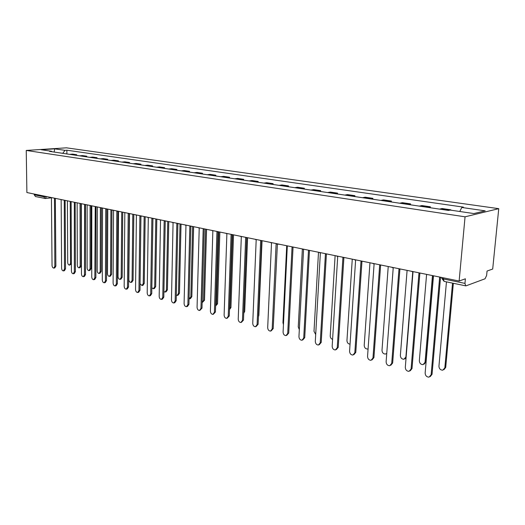 <?xml version="1.0" encoding="UTF-8"?>
<svg xmlns="http://www.w3.org/2000/svg" width="525" height="525" viewBox="0 0 525 525"><rect width="100%" height="100%" fill="white"/><g stroke="black" fill="none" stroke-linecap="round" stroke-linejoin="round"><path stroke-width="0.79" d="M459.132 281.039L465.386 278.801L464.96 283.388L465.682 285.843L466.075 285.823L485.048 278.782L486.623 275.461L487.056 271.051L492.693 269.036L498.75 208.668L66.439 147.827L26.25 150.439L465.058 216.812L459.132 281.039L26.887 192.537L26.25 150.439M35.497 196.547L34.21 194.788L43.568 196.711L47.165 196.691M34.197 194.033L34.21 194.788M498.75 208.668L465.058 216.812M448.343 210.42L450.831 209.816L442.076 208.53L439.576 209.121M450.798 210.164L450.831 209.816M427.816 207.382L430.349 206.798L421.89 205.557L419.337 206.128M430.27 207.743L430.349 206.798M407.971 204.442L410.543 203.884L402.367 202.683L399.774 203.227M410.471 204.816L410.543 203.884M388.782 201.6L391.394 201.062L383.48 199.9L380.848 200.425M391.328 201.981L391.394 201.062M370.21 198.85L372.862 198.338L365.197 197.21L362.532 197.715M372.796 199.238L372.862 198.338M352.229 196.192L354.913 195.694L347.491 194.598L344.794 195.09M354.854 196.58L354.913 195.694M334.819 193.613L337.529 193.134L330.337 192.071L327.613 192.544M337.477 194.007L337.529 193.134M317.94 191.113L320.677 190.654L313.701 189.623L310.957 190.076M320.631 191.513L320.677 190.654M301.58 188.692L304.336 188.245L297.57 187.248L294.801 187.688M304.29 189.092L304.336 188.245M285.705 186.342L288.481 185.909L281.918 184.944L279.129 185.364M288.442 186.749L288.481 185.909M270.296 184.058L273.098 183.645L266.72 182.707L263.918 183.113M273.059 184.465L273.098 183.645M255.34 181.847L258.156 181.447L251.961 180.534L249.145 180.928M258.123 182.254L258.156 181.447M240.811 179.694L243.639 179.307L237.622 178.421L234.793 178.802M243.607 180.108L243.639 179.307M226.695 177.601L229.53 177.233L223.683 176.367L220.841 176.735M229.504 178.021L229.53 177.233M212.973 175.573L215.821 175.212L210.131 174.372L207.277 174.727M215.795 175.993L215.821 175.212M199.625 173.598L202.479 173.25L196.947 172.43L194.086 172.777M202.46 174.018L202.479 173.25M186.637 171.675L189.499 171.334L184.118 170.54L181.25 170.874M189.486 172.095L189.499 171.334M173.998 169.805L176.866 169.477L171.623 168.702L168.755 169.024M176.853 170.225L176.866 169.477M161.693 167.98L164.568 167.665L159.462 166.911L156.588 167.226M164.555 168.407L164.568 167.665M149.71 166.208L152.585 165.9L147.61 165.165L144.736 165.467M152.578 166.628L152.585 165.9M138.036 164.476L140.91 164.181L136.067 163.465L133.186 163.761M140.903 164.903L140.91 164.181M126.656 162.789L129.537 162.507L124.806 161.812L121.925 162.094M129.531 163.216L129.537 162.507M115.559 161.149L118.44 160.873L113.827 160.191L110.952 160.466M118.433 161.575L118.44 160.873M104.744 159.548L107.618 159.278L103.123 158.616L100.242 158.885M107.618 159.974L107.618 159.278M94.185 157.986L97.066 157.723L92.676 157.08L89.801 157.336M97.059 158.412L97.066 157.723M83.888 156.463L86.763 156.207L82.478 155.577L79.603 155.827M86.763 156.883L86.763 156.207M73.835 154.973L76.703 154.724L72.522 154.107L69.648 154.35M76.703 155.4L76.703 154.724M459.769 211.49L461.797 207.473L485.198 210.847L473.852 213.563L450.161 210.072L448.494 210.44L49.553 151.377L51.476 151.246L41.18 149.73L54.679 148.844L65.008 150.334L62.751 153.333M461.797 207.473L463.385 207.119L66.865 150.209L65.008 150.334M66.885 153.943L66.865 150.209M51.89 151.725L51.476 151.246M54.173 152.06L54.679 148.844M431.852 275.454L433.453 276.242L425.145 373.058C425.342 375.664 426.641 377.022 429.037 377.147L431.13 374.784L439.628 277.508L441.328 277.39M440.514 277.594L432.042 374.325L430.211 376.628M446.46 281.853L438.939 366.22C439.123 368.76 440.403 370.086 442.772 370.184L444.839 367.867L452.53 283.113M453.357 283.29L445.712 367.428L443.92 369.692M411.442 271.274L412.991 272.042L405.307 367.336C405.497 369.882 406.744 371.214 409.047 371.346L411.088 369.003L418.95 273.262L420.591 273.144M419.856 273.348L412.013 368.563L410.163 370.86M391.716 267.232L393.212 267.986L386.118 361.804C386.308 364.291 387.509 365.603 389.721 365.735L391.709 363.418L398.974 269.168L400.562 269.043M399.899 269.24L392.654 362.992L390.784 365.282M426.595 274.378L419.337 360.741C419.521 363.228 420.748 364.527 423.025 364.639L425.047 362.342L432.442 275.894M433.283 276.202L425.933 361.915L424.115 364.173M407.098 270.382L400.365 355.445C400.549 357.873 401.73 359.146 403.922 359.264L405.897 356.987L412.742 271.989M406.035 358.267L404.959 358.831M372.645 263.333L374.095 264.062L367.553 356.449C367.736 358.883 368.898 360.17 371.024 360.308L372.967 358.011L379.667 265.21L381.196 265.079M380.612 265.263L373.918 357.597L372.041 359.881M354.198 259.553L355.602 260.269L349.578 351.271C349.762 353.647 350.877 354.913 352.931 355.051L354.821 352.78L360.99 261.378L362.44 261.26M361.948 261.424L355.786 352.38L353.902 354.651M336.341 255.898L337.7 256.6L332.174 346.251C332.351 348.58 333.428 349.821 335.409 349.958L337.247 347.714L342.917 257.67L344.348 257.539M343.895 257.703L338.225 347.327L336.308 349.604M388.231 266.523L381.997 350.313C382.174 352.695 383.316 353.942 385.429 354.067L386.761 353.332M369.961 262.782L364.206 345.345C364.376 347.675 365.479 348.902 367.513 349.027L368.091 348.863M352.268 259.16L346.953 340.528C347.104 342.746 348.141 343.954 350.05 344.151M335.121 255.649L330.232 335.856C330.284 337.654 331.072 338.822 332.594 339.367M318.498 252.243L314.002 331.321L315.696 334.537M302.367 249.001L298.252 326.918L299.322 329.647M286.702 246.074L282.955 322.645L283.447 324.627M270.296 242.373L271.504 243.023L268.091 318.655M262.034 240.87L258.851 315.341L258.444 316.687M247.57 238.094L244.702 311.397L243.744 313.267M229.497 309.264L229.95 307.84L232.529 234.964M233.52 235.161L230.941 307.558L229.484 309.599M215.631 305.957L216.556 304.1L218.859 232.207M219.863 232.129L217.547 303.824L215.631 305.983M202.158 302.459L203.523 300.457L205.564 229.353M206.568 229.327L204.514 300.195L202.499 302.361M189.052 298.889L190.831 296.914L192.629 226.478L192.275 226.537M193.633 226.675L191.828 296.651L190.431 298.646L189.807 298.81M176.315 295.267L177.102 295.437L178.467 293.462L180.029 223.893M181.033 224.096L179.465 293.206L178.1 295.181L177.457 295.345M163.912 291.592L165.093 292.051L166.425 290.095L167.757 221.379M168.768 221.589L167.423 289.853L166.09 291.808L165.421 291.972M151.837 287.818L153.385 288.757L154.685 286.814L155.8 218.932M156.817 219.142L155.689 286.578L154.389 288.52L153.694 288.684M140.077 283.756L141.973 285.541L143.24 283.618L144.152 216.549M145.169 216.753L144.244 283.388L142.977 285.311L142.262 285.475M129.498 213.832L128.842 279.595C128.993 281.328 129.662 282.26 130.843 282.411L132.083 280.501L132.799 214.226M133.816 214.43L133.088 280.278L131.847 282.181L131.112 282.345M319.049 252.354L320.368 253.043L315.302 341.381C315.479 343.672 316.522 344.886 318.426 345.03L320.224 342.805L325.421 254.08L326.806 253.942M326.406 254.1L321.208 342.431L319.259 344.715M302.295 248.929L303.575 249.598L298.948 336.669C299.125 338.907 300.129 340.102 301.967 340.246L303.719 338.041L308.47 250.602L309.809 250.464M309.468 250.609L304.717 337.687L302.735 339.97M286.053 245.602L287.293 246.258L283.087 332.095C283.257 334.287 284.228 335.462 286.007 335.613L287.713 333.428L292.044 247.236L293.337 247.091M293.048 247.223L288.717 333.08L286.709 335.363M277.417 243.869L273.19 328.611L271.169 330.894M271.504 243.023L267.691 327.652C267.862 329.805 268.8 330.96 270.519 331.111L272.18 328.945L276.111 243.968L279.943 244.348M255.019 239.249L256.187 239.879L252.742 323.341C252.912 325.454 253.824 326.589 255.485 326.74L257.106 324.601L260.656 240.798L261.811 240.686M261.68 240.758L258.116 324.279L256.082 326.55M240.181 236.211L241.316 236.827L238.225 319.154C238.389 321.234 239.275 322.343 240.883 322.501L242.458 320.381L245.661 237.72L246.711 237.641M246.691 237.674L243.482 320.066L241.434 322.33M225.77 233.257L226.879 233.868L224.116 315.085C224.287 317.126 225.146 318.222 226.695 318.38L228.237 316.273L231.092 234.727L232.057 234.682M232.129 234.734L229.261 315.971L227.207 318.222M211.772 230.39L212.855 230.987L210.4 311.135C210.571 313.136 211.404 314.213 212.907 314.37L214.41 312.29L216.943 231.827L217.823 231.801M217.987 231.906L215.434 311.994L213.38 314.232M198.168 227.607L199.218 228.191L197.065 307.289C197.236 309.258 198.043 310.314 199.5 310.472L200.963 308.411L203.195 229.005L203.949 229.012M204.238 229.136L201.994 308.123L199.94 310.347M184.938 224.897L185.962 225.474L184.098 303.548C184.255 305.484 185.043 306.528 186.454 306.685L187.884 304.638L189.833 226.268L190.555 226.268M190.877 226.433L188.921 304.362L187.491 306.403L186.867 306.574M172.069 222.265L173.066 222.83L171.472 299.906C171.629 301.809 172.397 302.84 173.762 302.991L175.16 300.969L176.833 223.598L177.483 223.611M177.877 223.788L176.197 300.7L174.799 302.722L174.143 302.892M159.548 219.699L160.519 220.251L159.18 296.363C159.338 298.233 160.086 299.243 161.411 299.401L162.77 297.399L164.181 221.005L164.771 221.025M165.231 221.209L163.807 297.137L162.448 299.138L161.766 299.309M147.361 217.206L148.306 217.75L147.203 292.911C147.368 294.748 148.089 295.746 149.376 295.903L150.701 293.915L151.869 218.479L152.401 218.512M152.926 218.689L151.745 293.665L150.419 295.647L149.704 295.824M135.489 214.777L136.408 215.309L135.542 289.544C135.699 291.355 136.408 292.34 137.655 292.497L138.948 290.528L139.886 216.018L140.359 216.057M140.936 216.228L139.991 290.286L138.698 292.248L137.963 292.425M123.926 212.408L124.825 212.933L124.176 286.269C124.333 288.054 125.022 289.019 126.236 289.177L127.496 287.228L128.212 213.629L128.632 213.662M129.268 213.819L128.54 286.985L127.273 288.934L126.525 289.111M112.658 210.098L113.538 210.617L113.098 283.073C113.256 284.832 113.925 285.784 115.1 285.941L116.333 284.005L116.832 211.293L117.206 211.332M117.889 211.47L117.377 283.776L116.143 285.705L115.369 285.882M101.679 207.854L102.532 208.359L102.29 279.956C102.447 281.689 103.097 282.627 104.245 282.785L105.446 280.868L105.748 209.016L106.076 209.062M106.805 209.18L106.49 280.645L105.289 282.555L104.495 282.726M90.969 205.656L91.803 206.154L91.75 276.918C91.901 278.624 92.538 279.549 93.653 279.707L94.828 277.804L95.228 206.843M95.996 206.935L95.872 277.587L94.697 279.484L93.89 279.654M80.522 203.523L81.336 204.008L81.46 273.952C81.618 275.632 82.235 276.55 83.324 276.701L84.466 274.818L84.65 204.678M85.857 204.612L85.444 204.75L85.509 274.608L84.361 276.485L83.541 276.655M70.33 201.436L71.124 201.915L71.42 271.058C71.577 272.711 72.181 273.617 73.237 273.768L74.36 271.904L74.333 202.565M75.718 202.538L75.18 202.604L75.397 271.694L74.274 273.558L73.448 273.728M118.512 211.418L118.033 276.577C118.184 278.283 118.834 279.202 119.982 279.353L121.196 277.463L121.721 211.956M122.738 212.166L122.2 277.246L120.986 279.129L120.238 279.293M107.789 209.101L107.487 273.63C107.638 275.31 108.268 276.222 109.39 276.367L110.572 274.496L110.919 209.744M111.943 209.954L111.576 274.28L110.394 276.15L109.62 276.314M97.322 206.962L97.191 270.756C97.335 272.409 97.958 273.308 99.048 273.453L100.203 271.596L100.38 207.585M101.404 207.795L101.207 271.392L100.045 273.243L99.264 273.407M87.111 204.868L87.13 267.947C87.281 269.574 87.885 270.46 88.948 270.605L90.077 268.767L90.097 205.478M91.114 205.813L91.074 268.57L89.946 270.408L89.152 270.565M60.382 199.395L61.156 199.874L61.615 268.229C61.773 269.863 62.363 270.756 63.394 270.907L64.483 269.056L64.273 200.504M65.126 200.517L65.52 268.853L64.431 270.703L63.584 270.867M77.136 202.827L77.313 265.204C77.457 266.812 78.048 267.684 79.085 267.829L80.181 266.004L80.049 203.424M81.073 203.943L81.185 265.808L80.082 267.632L79.275 267.789M50.669 197.407L51.43 197.879L52.041 265.466C52.198 267.081 52.776 267.96 53.78 268.104L54.843 266.273L54.469 198.496M55.328 198.483L55.88 266.077L54.81 267.908L53.957 268.072M67.39 200.832L67.712 262.52C67.863 264.108 68.44 264.974 69.444 265.112L70.521 263.307L70.245 201.416M71.393 264.009L69.628 265.079M46.417 196.54L45.406 198.516L44.743 198.47L43.555 195.95M80.056 155.754L84.341 156.391M90.254 157.264L94.638 157.913M100.695 158.812L105.197 159.475M111.405 160.394L116.012 161.077M122.384 162.015L127.109 162.717M133.639 163.682L138.488 164.397M145.189 165.388L150.163 166.123M157.041 167.14L162.146 167.895M169.207 168.938L174.451 169.719M181.702 170.789L187.09 171.583M194.539 172.686L200.077 173.506M207.729 174.641L213.419 175.481M221.287 176.643L227.141 177.509M235.239 178.71L241.257 179.596M249.592 180.83L255.787 181.748M264.364 183.015L270.743 183.96M279.569 185.266L286.145 186.237M295.24 187.582L302.013 188.58M311.391 189.971L318.373 191.002M328.046 192.432L335.245 193.495M345.227 194.972L352.656 196.074M362.959 197.597L370.63 198.732M381.268 200.301L389.196 201.475M400.188 203.103L408.378 204.31M419.744 205.997L428.216 207.244M439.976 208.983L448.744 210.282M70.101 154.284L74.288 154.901M425.04 274.057L422.034 273.44M404.723 269.896L401.776 269.292M385.087 265.88L382.207 265.289M366.109 261.995L363.287 261.417M347.753 258.234L344.984 257.663M329.982 254.592L327.265 254.041M312.756 251.081L310.104 250.523M296.1 247.656L293.482 247.124M264.272 241.139L261.739 240.621M249.06 238.028L246.573 237.517M234.301 235.003L231.853 234.504M219.968 232.07L217.553 231.577M206.036 229.222L203.667 228.736M192.504 226.446L190.168 225.967M179.34 223.755L177.037 223.282M166.537 221.13L164.273 220.664M154.081 218.584L151.843 218.124M141.953 216.097L139.748 215.644M130.148 213.682L127.975 213.235M118.643 211.326L116.498 210.886M107.441 209.029L105.322 208.596M96.515 206.791L94.421 206.364M75.469 202.486L73.428 202.066M65.33 200.412L63.315 199.999M55.433 198.384L53.445 197.977M441.873 277.942L441.833 278.414L443.317 278.933L464.96 283.388M443.415 277.823L443.317 278.933L444.176 281.38M431.13 374.784L432.042 374.325M445.712 367.428L444.839 367.867M411.088 369.003L412.013 368.563M391.709 363.418L392.654 362.992M425.933 361.915L425.047 362.342M372.967 358.011L373.918 357.597M354.821 352.78L355.786 352.38M337.247 347.714L338.225 347.327M258.851 315.341L258.497 315.446M244.702 311.397L243.81 311.66M230.941 307.558L229.95 307.84M217.547 303.824L216.556 304.1M204.514 300.195L203.523 300.457M191.828 296.651L190.831 296.914M179.465 293.206L178.467 293.462M167.423 289.853L166.425 290.095M155.689 286.578L154.685 286.814M144.244 283.388L143.24 283.618M133.088 280.278L132.083 280.501M320.224 342.805L321.208 342.431M303.719 338.041L304.717 337.687M287.713 333.428L288.717 333.08M272.18 328.945L273.19 328.611M257.106 324.601L258.116 324.279M242.458 320.381L243.482 320.066M228.237 316.273L229.261 315.971M214.41 312.29L215.434 311.994M200.963 308.411L201.994 308.123M187.884 304.638L188.921 304.362M175.16 300.969L176.197 300.7M162.77 297.399L163.807 297.137M150.701 293.915L151.745 293.665M138.948 290.528L139.991 290.286M127.496 287.228L128.54 286.985M116.333 284.005L117.377 283.776M105.446 280.868L106.49 280.645M94.828 277.804L95.872 277.587M84.466 274.818L85.509 274.608M74.36 271.904L75.397 271.694M122.2 277.246L121.196 277.463M111.576 274.28L110.572 274.496M101.207 271.392L100.203 271.596M91.074 268.57L90.077 268.767M64.483 269.056L65.52 268.853M81.185 265.808L80.181 266.004M54.843 266.273L55.88 266.077M71.387 263.143L70.521 263.307M205.826 229.307L206.161 229.241M179.097 223.847L179.491 223.781M166.287 221.235L166.701 221.163M153.818 218.682L154.258 218.617M141.691 216.208L142.144 216.136M129.872 213.793L130.351 213.721M118.368 211.437L118.86 211.372M107.153 209.147L107.658 209.075M96.226 206.909L96.744 206.843M83.797 204.192L85.444 204.75M85.568 204.73L86.1 204.665M65.041 200.53L65.592 200.465M55.145 198.502L55.703 198.437M441.912 277.515L441.833 278.414L444.084 281.361L465.682 285.843M51.247 197.833L45.511 198.502M35.385 196.527L45.406 198.516"/></g></svg>
